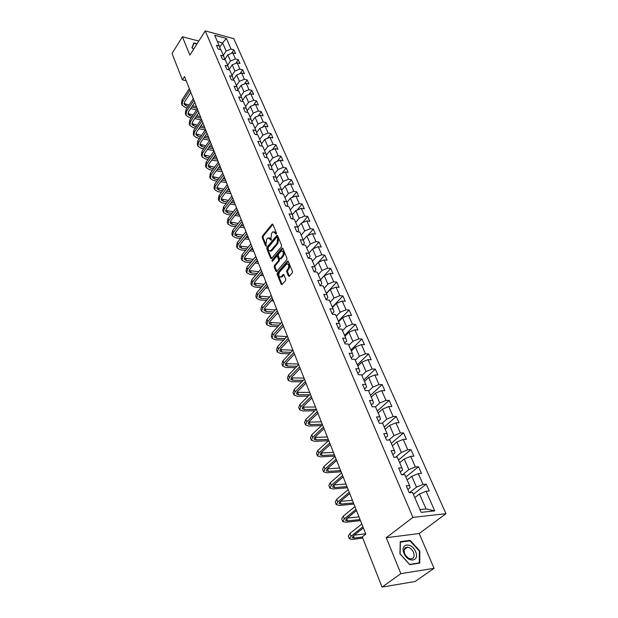 <?xml version="1.0" encoding="UTF-8"?>
<svg xmlns="http://www.w3.org/2000/svg" width="618" height="618" viewBox="0 0 618 618"><rect width="100%" height="100%" fill="white"/><g stroke="black" fill="none" stroke-linecap="round" stroke-linejoin="round"><path stroke-width="0.93" d="M276.3 234.013L276.447 232.986L272.878 224.427L272.005 224.288L262.426 236.061L262.225 237.497L265.686 246.026L266.288 246.142L265.979 244.017L266.628 239.367L267.432 238.394L268.104 237.83L271.263 240.116L270.954 237.976L271.611 233.303L272.414 232.322L273.11 231.735L276.3 234.013M288.459 275.999L289.209 276.346L292.244 272.924L292.453 271.418L288.289 261.414L287.563 261.074L277.382 272.87L277.173 274.346L281.213 284.303L281.955 284.659L285.524 280.618L285.732 279.127L283.979 274.84L283.245 274.492L280.935 276.972C278.71 276.864 278.247 275.226 279.552 272.075L286.628 263.994C288.876 264.11 289.34 265.755 288.011 268.93L286.899 270.213L286.69 271.711L288.459 275.999L289.317 276.076L287.548 271.789L286.69 271.711M386.258 537.714L400.873 573.643L382.048 587.1L415.149 581.484L434.052 568.313L419.213 533.519L445.964 513.682L412.917 517.39L386.258 537.714L419.213 533.519M198.803 41.051L182.403 36.756L189.881 55.126L205.246 30.9L412.917 517.39M182.403 36.756L172.036 53.511L182.403 79.853L186.18 80.719M382.048 587.1L362.279 536.864L365.81 534.099L184.527 76.539L182.403 79.853M281.383 246.821L281.592 245.338L277.567 235.682L276.686 235.528L266.984 247.262L266.775 248.714L270.684 258.339L271.549 258.517L281.383 246.821M282.882 248.436L286.976 258.262L286.767 259.761L276.609 271.557L275.898 271.209L274.199 267.007L274.407 265.539L278.394 260.835L278.602 259.359L277.467 256.578L276.771 256.238L272.314 261.414L271.974 260.147L281.986 248.266L282.882 248.436M445.964 513.682L233.751 38.617L205.246 30.9M426.258 484.164L423.06 484.435L418.293 473.627L421.484 473.388L418.533 466.729L415.35 466.938L410.676 456.354L413.859 456.169L410.962 449.641L407.787 449.804L403.214 439.429L406.381 439.29L403.546 432.886L400.387 433.002L395.899 422.836L399.05 422.751L396.269 416.47L393.125 416.54L388.722 406.567L391.866 406.528L389.139 400.371L386.003 400.394L381.692 390.622L384.821 390.622L382.148 384.589L379.027 384.566L374.794 374.979L377.915 375.018L375.296 369.101L372.175 369.039L368.027 359.637L371.14 359.715L368.567 353.913L365.462 353.813L361.391 344.581L364.489 344.705L361.963 339.004L358.873 338.865L354.879 329.811L357.961 329.966L355.481 324.373L352.407 324.203L348.482 315.311L351.557 315.504L349.124 310.02L346.057 309.803L342.21 301.082L345.269 301.314L342.882 295.922L339.823 295.674L336.045 287.107L339.097 287.37L336.748 282.078L333.705 281.8L329.997 273.388L333.032 273.681L330.73 268.482L327.694 268.173L324.056 259.915L327.076 260.24L324.813 255.134L321.8 254.794L318.216 246.675L321.229 247.038L319.004 242.017L315.999 241.646L312.484 233.674L315.481 234.06L313.295 229.131L310.306 228.73L306.852 220.896L309.834 221.314L307.687 216.47L304.705 216.045L301.314 208.343L304.288 208.784L302.179 204.017L299.205 203.569L295.868 195.999L298.834 196.47L296.756 191.789L293.805 191.31L290.522 183.87L293.473 184.357L291.433 179.761L288.482 179.259L285.261 171.943L288.197 172.453L286.196 167.934L283.26 167.408L280.085 160.216L283.013 160.75L281.043 156.3L278.123 155.751L275.002 148.675L277.915 149.239L275.976 144.859L273.071 144.295L269.996 137.335L272.901 137.914L270.993 133.612L268.096 133.017L265.076 126.172L267.965 126.775L266.088 122.542L263.206 121.931L260.232 115.195L263.113 115.813L261.267 111.649L258.394 111.016L255.473 104.388L258.332 105.029L256.516 100.927L253.658 100.278L250.784 93.758L253.635 94.415L251.843 90.382L249 89.71L246.165 83.291L249.008 83.971L247.246 80L244.411 79.313L241.623 72.994L244.45 73.689L242.719 69.772L239.9 69.077L237.157 62.851L239.969 63.561L238.262 59.714L235.45 58.996L232.754 52.87L235.551 53.596L233.874 49.803L231.078 49.069L226.381 38.424L214.662 35.265L219.297 45.979L216.439 45.23L218.092 49.061L220.95 49.803L223.623 55.975L220.75 55.241L222.426 59.127L225.307 59.853L228.019 66.118L225.13 65.408L226.837 69.355L229.726 70.066L232.476 76.431L229.579 75.728L231.31 79.745L234.214 80.44L237.011 86.906L234.098 86.226L235.86 90.305L238.772 90.977L241.623 97.551L238.695 96.887L240.479 101.035L243.415 101.692L246.304 108.366L243.361 107.725L245.176 111.935L248.119 112.576L251.062 119.359L248.112 118.733L249.958 123.021L252.909 123.639L255.898 130.537L252.932 129.934L254.809 134.291L257.776 134.886L260.811 141.901L257.837 141.313L259.745 145.748L262.727 146.319L265.817 153.449L262.828 152.893L264.767 157.397L267.764 157.945L270.9 165.199L267.895 164.666L269.873 169.247L272.878 169.772L276.076 177.15L273.056 176.632L275.064 181.298L278.085 181.8L281.337 189.301L278.301 188.814L280.348 193.558L283.384 194.037L286.69 201.669L283.639 201.205L285.717 206.033L288.768 206.482L292.136 214.253L289.077 213.82L291.194 218.726L294.253 219.151L297.675 227.061L294.608 226.651L296.756 231.65L299.83 232.044L303.314 240.093L300.232 239.714L302.426 244.805L305.516 245.168L309.062 253.365L305.964 253.017L308.197 258.193L311.294 258.533L314.91 266.876L311.796 266.559L314.068 271.827L317.188 272.136L320.866 280.634L317.737 280.348L320.054 285.717L323.183 285.987L326.93 294.647L323.793 294.392L326.149 299.869L329.294 300.101L333.11 308.923L329.958 308.706L332.36 314.276L335.512 314.485L339.406 323.461L336.238 323.284L338.687 328.969L341.854 329.131L345.817 338.285L342.642 338.146L345.138 343.932L348.32 344.064L352.36 353.388L349.17 353.287L351.712 359.189L354.902 359.274L359.019 368.791L355.821 368.73L358.409 374.747L361.623 374.794L365.817 384.489L362.604 384.473L365.246 390.607L368.467 390.615L372.747 400.503L369.518 400.526L372.214 406.791L375.45 406.744L379.815 416.833L376.578 416.903L379.328 423.291L382.573 423.199L387.03 433.496L383.778 433.612L386.582 440.132L389.842 439.993L394.384 450.499L391.124 450.669L393.99 457.32L397.258 457.127L401.901 467.849L398.618 468.065L401.545 474.856L404.829 474.616L409.564 485.563L406.273 485.833L409.263 492.77L412.554 492.469L421.167 512.361L434.732 510.885L426.072 491.256L429.271 490.97L426.258 484.164L413.349 494.3M407.162 480.016L411.781 476.3L416.509 487.123L409.371 492.762M407.841 489.479L410.12 487.672L409.564 485.563M416.509 487.123L423.06 484.435M411.781 476.3L418.293 473.627M399.691 462.751L404.234 458.996L408.861 469.603L402.48 474.786M400.255 471.874L402.496 470.043L401.901 467.849M408.861 469.603L415.35 466.938M404.234 458.996L410.676 456.354M392.368 445.841L396.833 442.04L401.368 452.43L395.651 457.22M392.824 454.624L395.026 452.778L394.384 450.499M401.368 452.43L407.787 449.804M396.833 442.04L403.214 439.429M385.192 429.255L389.579 425.416L394.021 435.605L388.876 440.031M385.547 437.722L387.702 435.852L387.03 433.496M394.021 435.605L400.387 433.002M389.579 425.416L395.899 422.836M378.154 412.994L382.465 409.124L386.829 419.112L382.187 423.214M378.409 421.152L380.526 419.267L379.815 416.833M386.829 419.112L393.125 416.54M382.465 409.124L388.722 406.567M371.256 397.05L375.489 393.148L379.769 402.944L375.489 406.829M371.41 404.906L373.488 403.006L372.747 400.503M379.769 402.944L386.003 400.394M375.489 393.148L381.692 390.622M364.489 381.414L368.652 377.482L372.847 387.084L368.637 391.001M364.543 388.985L366.598 387.061L365.817 384.489M372.847 387.084L379.027 384.566M368.652 377.482L374.794 374.979M357.845 366.072L361.947 362.109L366.057 371.534L361.916 375.481M357.814 373.365L359.83 371.433L359.019 368.791M366.057 371.534L372.175 369.039M361.947 362.109L368.027 359.637M351.333 351.024L355.365 347.03L359.398 356.277L355.327 360.255M351.217 358.038L353.195 356.092L352.36 353.388M359.398 356.277L365.462 353.813M355.365 347.03L361.391 344.581M344.937 336.254L348.907 332.237L352.863 341.306L348.861 345.308M344.736 343.005L346.683 341.051L345.817 338.285M352.863 341.306L358.873 338.865M348.907 332.237L354.879 329.811M338.664 321.754L342.565 317.714L346.451 326.621L342.511 330.645M338.378 328.258L340.302 326.281L339.406 323.461M346.451 326.621L352.407 324.203M342.565 317.714L348.482 315.311M332.499 307.525L336.346 303.461L340.163 312.198L336.277 316.246M332.144 313.782L334.029 311.796L333.11 308.923M340.163 312.198L346.057 309.803M336.346 303.461L342.21 301.082M326.451 293.55L330.236 289.463L333.983 298.046L330.166 302.117M326.018 299.568L327.88 297.575L326.93 294.647M333.983 298.046L339.823 295.674M330.236 289.463L336.045 287.107M320.518 279.823L324.234 275.721L327.919 284.149L324.156 288.243M320.008 285.616L321.839 283.608L320.866 280.634M327.919 284.149L333.705 281.8M324.234 275.721L329.997 273.388M314.678 266.343L318.347 262.225L321.955 270.499L318.255 274.608M314.168 271.843L315.906 269.896L314.91 266.876M321.955 270.499L327.694 268.173M318.347 262.225L324.056 259.915M308.946 253.102L312.561 248.969L316.107 257.096L312.461 261.221M308.506 258.231L310.081 256.431L309.062 253.365M316.107 257.096L321.8 254.794M312.561 248.969L318.216 246.675M302.936 244.859L304.357 243.206L303.314 240.093L306.876 235.945L310.36 243.932L306.775 248.073M310.36 243.932L315.999 241.646M306.876 235.945L312.484 233.674M297.768 227.331L301.29 223.144L304.713 230.993L301.175 235.149M297.451 231.735L298.733 230.213L297.675 227.061M304.713 230.993L310.306 228.73M301.29 223.144L306.852 220.896M292.314 214.786L295.798 210.568L299.166 218.278L295.682 222.457M292.051 218.849L293.21 217.451L292.136 214.253M299.166 218.278L304.705 216.045M295.798 210.568L301.314 208.343M286.953 202.457L290.406 198.208L293.712 205.786L290.282 209.973M286.744 206.18L287.787 204.906L286.69 201.669M293.712 205.786L299.205 203.569M290.406 198.208L295.868 195.999M281.684 190.336L285.099 186.057L288.351 193.504L284.968 197.706M281.514 193.743L282.449 192.569L281.337 189.301M288.351 193.504L293.805 191.31M285.099 186.057L290.522 183.87M276.509 178.417L279.884 174.106L283.083 181.437L279.745 185.639M276.37 181.514L277.204 180.448L276.076 177.15M283.083 181.437L288.482 179.259M279.884 174.106L285.261 171.943M271.418 166.69L274.755 162.356L277.899 169.564L274.616 173.782M271.31 169.494L272.051 168.536L270.9 165.199M277.899 169.564L283.26 167.408M274.755 162.356L280.085 160.216M266.412 155.164L269.711 150.807L272.808 157.891L269.564 162.117M266.327 157.683L266.984 156.817L265.817 153.449M272.808 157.891L278.123 155.751M269.711 150.807L275.002 148.675M261.484 143.816L264.751 139.444L267.795 146.412L264.604 150.645M261.422 146.064L261.993 145.292L260.811 141.901M267.795 146.412L273.071 144.295M264.751 139.444L269.996 137.335M256.64 132.661L259.877 128.266L262.866 135.118L259.714 139.367M256.586 134.647L257.096 133.959L255.898 130.537M262.866 135.118L268.096 133.017M259.877 128.266L265.076 126.172M251.874 121.684L255.072 117.266L258.023 124.009L254.91 128.258M251.835 123.415L252.268 122.812L251.062 119.359M258.023 124.009L263.206 121.931M255.072 117.266L260.232 115.195M247.185 110.877L250.352 106.443L253.249 113.079L250.182 117.335M247.154 112.36L247.524 111.843L246.304 108.366M253.249 113.079L258.394 111.016M250.352 106.443L255.473 104.388M242.573 100.247L245.701 95.79L248.552 102.325L245.531 106.59M242.542 101.491L242.859 101.051L241.623 97.551M248.552 102.325L253.658 100.278M245.701 95.79L250.784 93.758M238.03 89.78L241.128 85.315L243.932 91.742L240.95 96.006M238 90.8L237.011 86.906M243.932 91.742L249 89.71M241.128 85.315L246.165 83.291M233.558 79.475L236.624 74.994L239.39 81.321L236.447 85.593M233.534 80.278L232.476 76.431M239.39 81.321L244.411 79.313M236.624 74.994L241.623 72.994M229.162 69.332L232.19 64.836L234.91 71.07L232.005 75.342M229.131 69.919L228.019 66.118M234.91 71.07L239.9 69.077M232.19 64.836L237.157 62.851M224.828 59.343L227.826 54.84L230.506 60.973L227.64 65.245M224.79 59.73L223.623 55.975M230.506 60.973L235.45 58.996M227.826 54.84L232.754 52.87M219.745 47.223L222.596 42.858L226.165 51.031L223.337 55.303M220.518 49.695L219.297 45.979M226.165 51.031L231.078 49.069M217.343 41.468L222.596 42.858L226.381 38.424M400.873 573.643L434.052 568.313M419.97 509.595L426.041 508.954L419.491 493.96L414.786 497.629M426.041 508.954L434.732 510.885M419.491 493.96L426.072 491.256M231.487 53.372L233.874 49.803M235.759 63.407L238.262 59.714M240.093 73.604L242.719 69.772M244.489 83.971L247.246 80M248.946 94.492L251.843 90.382M253.465 105.191L256.516 100.927M258.054 116.068L261.267 111.649M262.712 127.123L266.088 122.542M267.432 138.362L270.993 133.612M272.221 149.795L275.976 144.859M277.088 161.422L281.043 156.3M282.017 173.249L286.196 167.934M287.022 185.276L291.433 179.761M292.098 197.521L296.756 191.789M297.25 209.981L302.179 204.017M302.48 222.665L307.687 216.47M307.772 235.574L313.295 229.131M313.148 248.73L319.004 242.017M318.594 262.125L324.813 255.134M320.487 279.769L330.73 268.482M326.35 293.311L336.748 282.078M332.322 307.092L342.882 295.922M338.394 321.128L349.124 310.02M344.581 335.427L355.481 324.373M350.885 349.989L361.963 339.004M357.304 364.821L368.567 353.913M363.847 379.931L375.296 369.101M370.514 395.335L382.148 384.589M377.304 411.032L389.139 400.371M384.234 427.038L396.269 416.47M391.302 443.361L403.546 432.886M398.502 460.001L410.962 449.641M405.848 476.98L418.533 466.729M197.088 43.754L193.805 42.905L191.959 47.702L193.542 49.355M419.738 563.122L419.838 550.97L410.182 540.356L400.248 541.677L399.931 553.813L409.757 564.659L419.738 563.122M409.425 540.92L410.182 540.356M419.383 551.295L419.838 550.97M276.431 233.782L274.315 231.704M269.293 237.799L271.402 239.869M272.862 224.388L263.268 236.161L263.067 237.606L266.428 245.879M277.544 235.62L267.826 247.362L267.625 248.815L271.526 258.424L270.684 258.339M277.173 237.497L276.555 237.389L268.027 247.687L268.366 249.888L270.514 250.962L277.003 243.399L277.667 238.679L277.173 237.497L278.023 237.606L277.049 237.312M270.143 251.109L271.364 251.055L271.99 250.522L271.147 250.421M278.023 237.606L278.517 238.787L277.853 243.492L271.99 250.522M275.898 271.209L276.756 271.294L275.049 267.092L274.199 267.007M277.273 256.292L278.316 256.671L279.452 259.444L279.243 260.92L275.249 265.624L275.049 267.092M281.986 248.266L282.835 248.366L272.631 261.082M282.58 255.914C283.886 252.801 283.446 251.171 281.26 251.024L278.44 254.199L278.231 255.674L279.375 258.448L280.078 258.787L282.58 255.914L283.43 256.006C284.72 253.187 284.373 251.518 282.387 251.008M280.417 258.826L281.12 258.718L280.271 258.633M283.43 256.006L281.12 258.718M287.787 263.956C289.819 264.481 290.174 266.165 288.869 269.015L287.756 270.298L287.548 271.789M280.649 277.103L281.793 277.049L282.248 276.655L281.391 276.578M283.917 274.724L282.248 276.655M287.378 261.229L288.235 261.314L278.231 272.947L278.023 274.431L282.071 284.38L281.213 284.303M181.993 104.936L181.514 103.693L182.024 99.9L189.332 88.675M187.2 107.903L185.261 107.501L182.125 105.284L182.634 101.491L189.965 90.274M190.8 92.383L184.566 101.908L184.226 104.434L186.304 105.91L188.251 106.319M184.033 103.469L189.085 105.052M191.68 107.045L197.065 108.189M192.522 105.778L196.439 106.613M196.609 109.88L190.63 108.621M193.272 44.295L193.928 43.252L196.918 44.032M192.144 47.895L193.928 43.252M415.597 551.658C411.789 541.832 399.645 543.431 403.987 553.326C407.865 563.361 420.062 561.476 415.597 551.658M413.512 552.361C412.075 549.356 410.089 547.625 407.548 547.162C404.396 547.37 403.454 549.526 404.72 553.62C406.134 556.625 408.112 558.371 410.653 558.85C413.859 558.657 414.809 556.494 413.512 552.361M409.618 564.381L400.093 553.882L400.402 542.117L410.028 540.843L419.383 551.117L419.282 562.898L409.549 564.427M418.749 563.276L419.282 562.898M185.856 114.933L185.361 113.666L185.887 109.888L193.295 98.679M191.24 117.899L189.123 117.466L185.987 115.28L186.512 111.503L193.936 100.294M194.77 102.395L188.451 111.904L188.096 114.43L190.182 115.883L192.298 116.315M187.911 113.449L193.171 115.018M195.782 117.034L200.989 118.1M196.648 115.736L200.356 116.501M200.904 119.861L194.716 118.61M189.772 125.083L189.27 123.793L189.819 120.031L197.32 108.83M195.35 128.042L193.048 127.594L189.904 125.431L190.452 121.669L197.969 110.468M198.795 112.553L192.399 122.055L192.028 124.573L194.122 126.01L196.424 126.466M191.843 123.569L197.32 125.137M199.954 127.161L204.975 128.158M200.858 125.84L204.334 126.535M205.276 129.989L198.88 128.737M193.751 135.388L193.233 134.067L193.805 130.321L201.398 119.135M199.529 138.339L197.034 137.868L193.874 135.728L194.446 131.982L202.063 120.804M202.882 122.874L196.4 132.36L196.022 134.863L198.115 136.284L200.611 136.763M195.844 133.851L201.545 135.412M204.195 137.443L209.023 138.362M205.13 136.099L208.366 136.717M209.734 140.271L203.106 139.019M197.783 145.856L197.266 144.504L197.853 140.773L205.547 129.602M203.778 148.791L201.074 148.297L197.914 146.188L198.509 142.464L206.219 131.294M207.03 133.349L200.471 142.828L200.07 145.315L202.171 146.721L204.875 147.215M199.9 144.288L205.84 145.833M208.513 147.88L213.125 148.729M209.479 146.505L212.461 147.053M213.882 150.63L207.409 149.448M201.885 156.478L201.352 155.095L201.962 151.379L209.757 140.232M208.096 159.398L205.176 158.888L202.009 156.81L202.627 153.102L210.437 141.947M211.248 143.986L204.597 153.449L204.187 155.929L206.288 157.312L209.208 157.829M204.025 154.886L210.213 156.416M212.909 158.478L217.297 159.251M213.905 157.072L216.624 157.551M218.038 161.136L211.789 160.047M206.049 167.262L205.5 165.856L206.142 162.163L214.037 151.024M212.492 170.166L209.347 169.641L206.173 167.594L206.814 163.901L214.732 152.777M215.528 154.794L208.791 164.241L208.366 166.713L210.475 168.073L213.619 168.606M208.212 165.647L214.662 167.161M217.374 169.232L221.53 169.935M218.417 167.795L220.842 168.212M222.264 171.804L216.246 170.792M210.274 178.223L209.718 176.779L210.375 173.11L218.386 161.993M216.964 181.105L213.581 180.564L210.398 178.548L211.062 174.879L219.081 163.77M219.877 165.778L213.055 175.203L212.607 177.66L214.724 178.996L218.115 179.544M212.461 176.578L219.189 178.069M221.924 180.155L225.825 180.78M223.005 178.687L225.13 179.035M226.559 182.634L220.78 181.715M214.57 189.347L214.006 187.88L214.685 184.226L222.797 173.14M221.522 192.213L217.884 191.657L214.693 189.672L215.381 186.026L223.507 174.94M224.295 176.926L217.381 186.335L216.918 188.776L219.035 190.097L222.681 190.653M216.779 187.679L223.801 189.147M226.559 191.24L230.19 191.796M227.679 189.741L229.487 190.02M230.916 193.635L225.4 192.801M218.934 200.657L218.355 199.158L219.066 195.52L227.285 184.458M226.157 203.492L222.248 202.928L219.058 200.981L219.769 197.351L228.011 186.288M228.791 188.258L221.777 197.644L221.298 200.07L223.422 201.368L227.331 201.931M221.174 198.95L228.498 200.394M231.279 202.503L234.624 202.99M232.445 200.974L233.905 201.182M235.342 204.805L230.105 204.056M223.368 212.144L222.774 210.607L223.507 206.999L231.843 195.968M230.885 214.94L226.69 214.376L223.492 212.461L224.226 208.853L232.577 197.83M233.349 199.776L226.242 209.139L225.748 211.549L227.872 212.824L232.074 213.395M225.632 210.406L233.28 211.819M236.091 213.944L239.127 214.353M237.304 212.368L238.401 212.522M239.838 216.153L234.894 215.489M227.872 223.816L227.269 222.248L228.027 218.664L236.478 207.663M235.69 226.582L231.194 226.01L227.996 224.133L228.76 220.549L237.227 209.556M237.992 211.48L230.784 220.811L230.275 223.214L232.399 224.458L236.903 225.037M230.166 222.047L238.162 223.422M240.989 225.555L243.701 225.902M242.256 223.948L242.967 224.04M244.404 227.687L239.784 227.1M232.445 235.682L231.827 234.083L232.615 230.514L241.182 219.544M240.595 238.401L235.775 237.83L232.569 235.991L233.365 232.438L241.947 221.468M242.704 223.384L235.396 232.685L234.863 235.064L236.995 236.285L241.823 236.856M234.778 233.882L243.137 235.203M245.987 237.358L248.351 237.636M249.046 239.398L244.767 238.888M237.103 247.741L236.47 246.103L237.289 242.565L245.972 231.634M245.593 250.406L240.433 249.842L237.219 248.05L238.038 244.512L246.744 233.589M247.494 235.473L240.085 244.743L239.537 247.107L241.669 248.305L246.837 248.876M239.467 245.902L248.204 247.177M251.086 249.348L253.079 249.564M253.766 251.302L249.842 250.869M241.831 260L241.19 258.324L242.032 254.817L250.838 243.925M250.692 262.611L245.168 262.055L241.947 260.302L242.797 256.794L251.626 245.91M252.368 247.772L244.852 257.011L244.288 259.351L246.42 260.518L251.951 261.082M244.234 258.123L253.38 259.344M256.292 261.522L257.876 261.684M258.556 263.399L255.033 263.044M276.895 235.35L277.382 235.412M246.644 272.461L245.979 270.746L246.852 267.27L255.79 256.416M255.891 275.01L249.981 274.469L246.76 272.762L247.633 269.286L256.594 258.44M257.32 260.278L249.703 269.479L249.108 271.804L251.256 272.94L257.165 273.488M249.077 270.545L258.664 271.704M261.599 273.898L262.758 274.006M263.43 275.69L260.325 275.412M251.534 285.13L250.854 283.384L251.758 279.931L260.827 269.124M261.198 287.609L254.871 287.092L251.642 285.423L252.553 281.986L261.638 271.186M262.356 272.994L254.631 282.163L254.021 284.465L256.161 285.57L262.495 286.095M254.013 283.175L264.056 284.265M267.022 286.466L267.718 286.528M268.382 288.197L265.725 287.98M256.501 298.015L255.813 296.231L256.748 292.816L265.949 282.055M266.621 300.418L259.846 299.931L256.617 298.309L257.559 294.902L266.775 284.149M267.486 285.933L259.645 295.056L259.012 297.335L261.159 298.417L267.934 298.911M259.027 296.022L269.572 297.026M273.419 300.904L271.248 300.75M261.561 311.124L260.858 309.301L261.823 305.918L271.155 295.203M272.152 313.434L264.906 312.986L261.677 311.41L262.65 308.034L272.005 297.335M272.7 299.089L264.743 308.173L264.087 310.429L266.234 311.48L273.488 311.935M264.141 309.085L275.203 309.997M278.533 313.828L276.895 313.72M266.706 324.458L265.987 322.588L266.991 319.243L276.462 308.591M277.814 326.659L270.051 326.265L266.814 324.744L267.826 321.399L277.32 310.754M278.007 312.484L269.927 321.514L269.255 323.747L271.402 324.759L279.166 325.168M269.34 322.372L280.974 323.183M283.739 326.968L282.673 326.914M271.943 338.023L271.202 336.115L272.244 332.801L281.854 322.202M283.6 340.109L275.288 339.769L272.051 338.301L273.094 335.002L282.727 324.411M283.399 326.111L275.203 335.095L274.508 337.304L276.655 338.278L284.975 338.633M274.631 335.891L286.868 336.586M289.039 340.333L288.583 340.317M277.273 351.827L276.516 349.873L277.59 346.605L287.347 336.068M289.525 353.782L280.618 353.519L277.374 352.106L278.455 348.838L288.235 338.309M288.9 339.977L280.572 348.907L279.854 351.094L282.009 352.036L290.916 352.314M280.024 349.641L292.917 350.205M282.689 365.879L281.916 363.878L283.029 360.649L292.94 350.174M295.589 367.687L286.034 367.501L282.797 366.15L283.909 362.921L293.844 352.461M294.492 354.099L286.041 362.975L285.292 365.13L287.447 366.026L297.003 366.227M285.516 363.631L298.424 364.033M288.212 380.178L287.424 378.131L288.567 374.948L298.633 364.543M301.808 381.816L291.557 381.739L288.312 380.441L289.463 377.258L299.552 366.868M300.186 368.467L291.603 377.289L290.831 379.413L292.986 380.279L303.245 380.364M291.117 377.868L304.002 378.1M293.828 394.74L293.017 392.646L294.207 389.502L304.427 379.174M308.189 396.184L297.173 396.231L293.929 394.995L295.118 391.858L305.369 381.545M305.987 383.106L297.266 391.858L296.47 393.952L298.625 394.778L309.649 394.748M296.833 392.36L309.68 392.422M299.552 409.564L298.718 407.416L299.946 404.326L310.329 394.075M314.74 410.792L302.89 410.985L299.645 409.811L300.873 406.721L311.287 396.486M311.889 398.015L303.036 406.698L302.21 408.761L304.365 409.541L316.223 409.363M302.658 407.115L315.45 407.007M305.377 424.659L304.527 422.465L305.794 419.421L316.346 409.255M321.484 425.647L308.714 426.003L305.47 424.898L306.744 421.862L317.32 411.712M317.907 413.195L308.907 421.808L308.058 423.84L310.213 424.574L322.287 424.249M308.606 422.125L321.337 421.847M311.31 440.031L310.445 437.783L311.75 434.794L322.472 424.713M328.421 440.742L314.647 441.306L311.395 440.271L312.716 437.289L323.461 427.223M324.033 428.66L314.894 437.204L314.014 439.197L316.169 439.892L328.289 439.406M314.678 437.413L327.324 436.957M317.351 455.698L316.462 453.396L317.822 450.46L328.714 440.472M334.917 456.123L320.68 456.895L317.443 455.93L318.803 452.994L329.726 443.029M330.282 444.427L320.989 452.886L320.078 454.848L322.233 455.489L334.408 454.848M320.896 452.979L333.419 452.353M323.515 471.658L322.604 469.301L324.002 466.42L335.08 456.532M341.128 471.804L326.837 472.77L323.6 471.882L325.006 469.008L336.107 459.135M336.64 460.487L327.2 468.869L326.258 470.785L328.413 471.38L340.634 470.568M327.254 468.823L339.63 468.027M329.788 487.926L328.853 485.509L330.306 482.689L341.561 472.901M347.455 487.787L333.11 488.946L329.873 488.135L331.325 485.323L342.611 475.559M343.129 476.864L333.535 485.153L332.554 487.03L334.709 487.571L346.984 486.59M333.766 484.952L345.956 484.002M336.184 504.504L335.234 502.025L336.725 499.267L348.173 489.595M353.905 504.064L339.498 505.439L336.262 504.705L337.768 501.955L349.247 492.299M349.749 493.558L339.985 501.754L338.981 503.593L341.128 504.079L353.45 502.913M340.425 501.383L352.407 500.279M342.704 521.399L341.731 518.865L343.276 516.177L354.917 506.613M360.479 520.65L346.01 522.241L342.781 521.6L344.334 518.911L356.014 509.379M356.493 510.584L346.559 518.68L345.524 520.472L347.664 520.904L360.047 519.553M347.254 518.116L358.981 516.864M349.355 538.633L348.351 536.038L349.95 533.411L361.8 523.979M362.766 538.116L352.654 539.383L349.433 538.819L351.032 536.208L362.913 526.791M363.369 527.942L353.272 535.937L352.19 537.683L354.338 538.054L362.357 537.057M354.245 535.165L365.678 533.774M276.068 232.901L275.219 232.793M271.294 240.078L270.653 240M271.047 238.996L270.197 238.896M266.319 246.103L265.686 246.026M263.067 237.606L262.225 237.497M263.268 236.161L262.426 236.061M272.855 224.396L272.005 224.288M276.323 233.99L275.682 233.905M267.625 248.815L266.775 248.714M267.826 247.362L266.984 247.262M277.528 235.636L276.686 235.528M277.853 243.492L277.003 243.399M278.517 238.787L277.667 238.679M275.249 265.624L274.407 265.539M279.243 260.92L278.394 260.835M279.452 259.444L278.602 259.359M278.316 256.671L277.467 256.578M272.824 260.24L271.974 260.147M287.756 270.298L286.899 270.213M288.869 269.015L288.011 268.93M283.917 274.716L283.075 274.639M278.023 274.431L277.173 274.346M278.231 272.947L277.382 272.87M182.024 99.9L182.634 101.491M185.686 104.326L186.304 105.91M185.887 109.888L186.512 111.503M189.556 114.276L190.182 115.883M189.819 120.031L190.452 121.669M193.488 124.38L194.122 126.01M193.805 130.321L194.446 131.982M197.474 134.631L198.115 136.284M197.853 140.773L198.509 142.464M201.522 145.037L202.171 146.721M201.962 151.379L202.627 153.102M205.624 155.605L206.288 157.312M206.142 162.163L206.814 163.901M209.803 166.335L210.475 168.073M210.375 173.11L211.062 174.879M214.037 177.235L214.724 178.996M214.685 184.226L215.381 186.026M218.339 188.305L219.035 190.097M219.066 195.52L219.769 197.351M222.712 199.552L223.422 201.368M223.507 206.999L224.226 208.853M227.154 210.97L227.872 212.824M228.027 218.664L228.76 220.549M231.673 222.58L232.399 224.458M232.615 230.514L233.365 232.438M236.254 234.376L236.995 236.285M237.289 242.565L238.038 244.512M240.92 246.366L241.669 248.305M242.032 254.817L242.797 256.794M245.655 258.548L246.42 260.518M246.852 267.27L247.633 269.286M250.475 270.939L251.256 272.94M251.758 279.931L252.553 281.986M255.373 283.531L256.161 285.57M256.748 292.816L257.559 294.902M260.348 296.339L261.159 298.417M261.823 305.918L262.65 308.034M265.416 309.371L266.234 311.48M266.991 319.243L267.826 321.399M270.568 322.619L271.402 324.759M272.244 332.801L273.094 335.002M275.806 336.099L276.655 338.278M277.59 346.605L278.455 348.838M281.144 349.811L282.009 352.036M283.029 360.649L283.909 362.921M286.567 363.77L287.447 366.026M288.567 374.948L289.463 377.258M292.09 377.977L292.986 380.279M294.207 389.502L295.118 391.858M297.714 392.438L298.625 394.778M299.946 404.326L300.873 406.721M303.438 407.154L304.365 409.541M305.794 419.421L306.744 421.862M309.27 422.148L310.213 424.574M311.75 434.794L312.716 437.289M315.203 437.42L316.169 439.892M317.822 450.46L318.803 452.994M321.252 452.971L322.233 455.489M324.002 466.42L325.006 469.008M327.416 468.815L328.413 471.38M330.306 482.689L331.325 485.323M333.705 484.999L334.709 487.571M336.725 499.267L337.768 501.955M340.163 501.6L341.128 504.079M343.276 516.177L344.334 518.911M346.744 518.525L347.664 520.904M349.95 533.411L351.032 536.208M353.457 535.791L354.338 538.054M272.7 224.164L272.229 224.095M271.364 251.055L270.514 250.962M280.927 258.88L280.078 258.787M282.696 248.158L282.187 248.096M281.793 277.049L280.935 276.972M283.77 274.539L283.245 274.492M288.096 261.128L287.563 261.074M404.226 549.618L407.548 547.162"/></g></svg>

